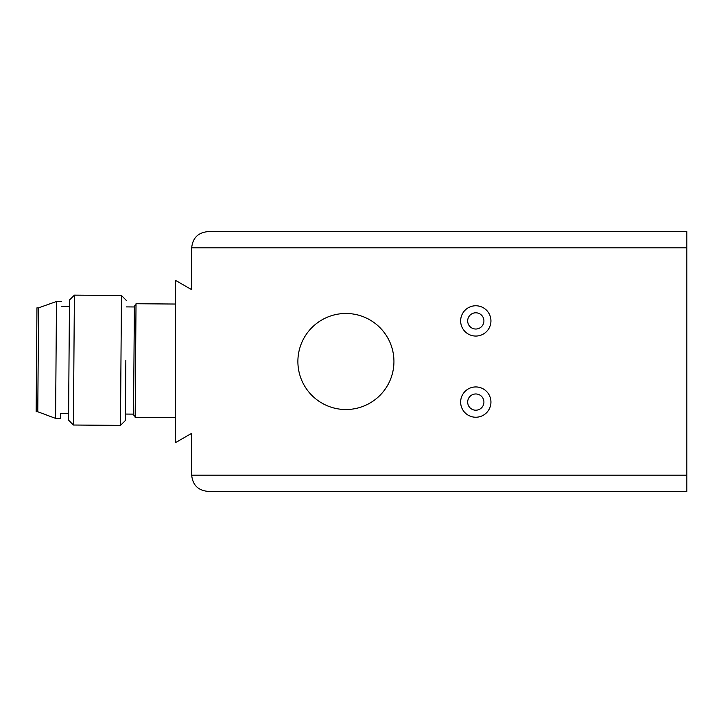 <?xml version="1.0" encoding="UTF-8"?>
<svg xmlns="http://www.w3.org/2000/svg" width="723" height="723" viewBox="0 0 723 723"><rect width="100%" height="100%" fill="white"/><g stroke="black" fill="none" stroke-linecap="round" stroke-linejoin="round"><path stroke-width="1.08" d="M191.676 247.853L191.676 289.697L175.436 280.325L175.436 442.675L191.676 433.303L191.676 475.147C192.661 484.988 198.066 490.402 207.908 491.378L686.85 491.378L686.85 231.622L207.908 231.622C198.066 232.598 192.661 238.012 191.676 247.853L686.85 247.853M345.91 409.525A48.025 48.025 0 0 0 393.936 361.5A48.025 48.025 0 0 0 345.91 313.475A48.025 48.025 0 0 0 297.885 361.5A48.025 48.025 0 0 0 345.91 409.525M475.788 336.059A15.147 15.147 0 0 0 488.911 313.339A15.147 15.147 0 0 0 462.675 313.339A15.147 15.147 0 0 0 475.788 336.059M475.788 417.234A15.147 15.147 0 0 0 488.911 394.514A15.147 15.147 0 0 0 462.675 394.514A15.147 15.147 0 0 0 475.788 417.234M37.777 411.749L38.581 307.844L36.954 307.835L36.15 411.739L37.777 411.749L55.581 418.382L60.452 418.418L60.488 413.547L68.604 413.61M125.847 360.28L125.377 420.542L125.847 360.28M126.308 300.406L121.473 295.499L120.614 406.281L120.47 425.377L125.377 420.542M38.581 307.844L56.484 301.491L55.581 418.382M74.397 295.138L69.489 299.973L69.019 359.846L68.558 420.108L73.394 425.016L74.397 295.138L121.473 295.499M60.488 413.547L60.452 418.418M175.436 304.04L136.023 303.732L135.147 417.379L175.436 417.686M136.014 304.546L134.379 306.154L133.538 414.93L135.147 416.565M686.85 475.147L191.676 475.147M483.913 320.913A8.116 8.116 0 0 1 475.788 329.028A8.116 8.116 0 0 1 467.673 320.913A8.116 8.116 0 0 1 475.788 312.797A8.116 8.116 0 0 1 483.913 320.913M483.913 402.087A8.116 8.116 0 0 1 475.788 410.203A8.116 8.116 0 0 1 467.673 402.087A8.116 8.116 0 0 1 475.788 393.972A8.116 8.116 0 0 1 483.913 402.087M73.394 425.016L120.47 425.377M56.484 301.491L61.356 301.527M61.319 306.398L69.435 306.462M125.431 414.053L133.547 414.116M126.254 306.904L134.379 306.968"/></g></svg>
